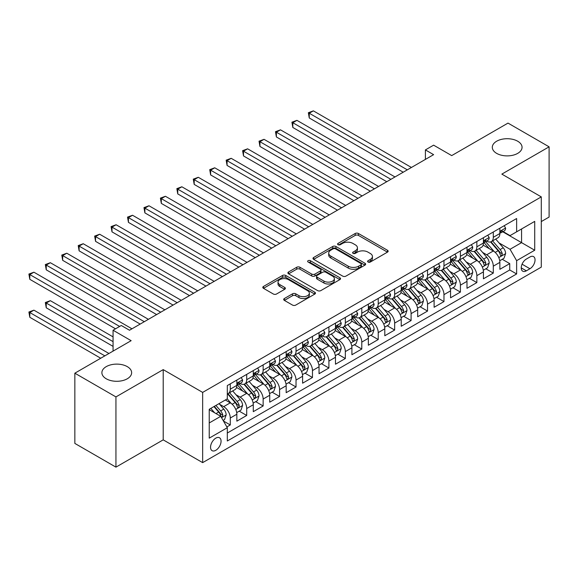 <?xml version="1.0" encoding="UTF-8"?>
<svg xmlns="http://www.w3.org/2000/svg" width="578" height="578" viewBox="0 0 578 578"><rect width="100%" height="100%" fill="white"/><g stroke="black" fill="none" stroke-linecap="round" stroke-linejoin="round"><path stroke-width="0.87" d="M368.078 262.029A1.597 0.925 0 0 0 370.332 262.029L387.477 252.131A2.283 1.315 0 0 0 388.149 251.199A2.283 1.315 0 0 0 387.477 250.267L358.432 233.498A2.283 1.315 0 0 0 355.21 233.498L338.065 243.396A1.597 0.925 0 0 0 337.595 244.046A1.597 0.925 0 0 0 338.065 244.696A1.597 0.925 0 0 0 340.319 244.696L342.537 243.417A7.304 4.219 0 0 1 352.869 243.417L355.289 244.812A7.304 4.219 0 0 1 357.428 247.796A7.304 4.219 0 0 1 355.289 250.78L353.071 252.059A1.597 0.925 0 0 0 352.602 252.709A1.597 0.925 0 0 0 353.071 253.359A1.597 0.925 0 0 0 355.326 253.359L357.544 252.08A7.304 4.219 0 0 1 367.875 252.08L370.296 253.482A7.304 4.219 0 0 1 372.434 256.459A7.304 4.219 0 0 1 370.296 259.443L368.078 260.721A1.597 0.925 0 0 0 367.608 261.372A1.597 0.925 0 0 0 368.078 262.029L368.078 260.721M127.283 366.633A14.876 8.591 0 0 0 111.07 364.769A14.876 8.591 0 0 0 101.887 372.709A14.876 8.591 0 0 0 106.244 378.785A14.876 8.591 0 0 0 122.457 380.642A14.876 8.591 0 0 0 131.639 372.709A14.876 8.591 0 0 0 127.283 366.633M517.7 141.227A14.876 8.591 0 0 0 501.487 139.363A14.876 8.591 0 0 0 492.304 147.303A14.876 8.591 0 0 0 496.661 153.38A14.876 8.591 0 0 0 512.874 155.236A14.876 8.591 0 0 0 522.057 147.303A14.876 8.591 0 0 0 517.7 141.227M215.804 450.298A7.442 4.292 120 0 0 220.666 443.738A7.442 4.292 120 0 0 219.524 437.777A7.442 4.292 120 0 0 215.804 438.146A7.442 4.292 120 0 0 210.948 444.706A7.442 4.292 120 0 0 212.09 450.667A7.442 4.292 120 0 0 215.804 450.298M284.369 298.523A2.283 1.315 0 0 0 283.704 299.455A2.283 1.315 0 0 0 284.369 300.387L292.519 305.09A2.283 1.315 0 0 0 295.748 305.09L314.786 294.094A2.283 1.315 0 0 0 315.458 293.162A2.283 1.315 0 0 0 314.786 292.23L285.742 275.46A2.283 1.315 0 0 0 282.519 275.46L263.474 286.457A2.283 1.315 0 0 0 262.809 287.389A2.283 1.315 0 0 0 263.474 288.321L273.322 294A2.283 1.315 0 0 0 276.544 294L284.694 289.296A2.283 1.315 0 0 0 285.366 288.364A2.283 1.315 0 0 0 284.694 287.432L279.81 284.614A6.105 3.526 0 0 1 278.025 282.122A6.105 3.526 0 0 1 281.797 278.871A6.105 3.526 0 0 1 288.444 279.629L307.568 290.669A6.105 3.526 0 0 1 309.353 293.162A6.105 3.526 0 0 1 305.589 296.42A6.105 3.526 0 0 1 298.934 295.654L295.748 293.819A2.283 1.315 0 0 0 292.519 293.819L284.369 298.523L284.369 300.387M541.29 221.569L549.1 217.061L549.1 146.826L508.004 123.1L451.7 155.605L433.616 145.165L425.401 149.912L433.616 154.658L129.501 330.24L121.286 325.493L113.064 330.24L113.064 351.113M115.94 396.913L115.94 467.14L163.206 439.858L163.206 369.624L115.94 396.913L74.844 373.186L131.148 340.673L113.064 330.24M163.206 369.624L202.654 392.404L541.29 196.888L541.29 267.123L202.654 462.631L202.654 392.404M549.1 146.826L501.841 174.115L541.29 196.888M342.703 276.118A2.283 1.315 0 0 0 345.926 276.118L364.971 265.121A2.283 1.315 0 0 0 365.636 264.189A2.283 1.315 0 0 0 364.971 263.257L335.926 246.488A2.283 1.315 0 0 0 332.697 246.488L313.659 257.485A2.283 1.315 0 0 0 312.987 258.417A2.283 1.315 0 0 0 313.659 259.349L342.703 276.118M308.731 262.369A1.597 0.925 0 0 1 310.35 262.6L310.35 260.7L339.878 277.743A2.283 1.315 0 0 1 340.543 278.675A2.283 1.315 0 0 1 339.878 279.608L320.841 290.604A2.283 1.315 0 0 1 317.611 290.604L288.567 273.835L288.567 271.971A2.283 1.315 0 0 0 287.902 272.903A2.283 1.315 0 0 0 288.567 273.835M288.567 271.971L296.716 267.267A2.283 1.315 0 0 1 299.946 267.267L311.723 274.066A2.283 1.315 0 0 0 314.945 274.066L320.356 270.945A2.283 1.315 0 0 0 321.021 270.013A2.283 1.315 0 0 0 320.356 269.081L308.088 262A1.597 0.925 0 0 1 307.626 261.35A1.597 0.925 0 0 1 308.609 260.497A1.597 0.925 0 0 1 310.35 260.7M115.94 467.14L74.844 443.413L74.844 373.186M226.865 426.925L230.275 424.953L223.448 421.015M219.568 404.253L223.7 406.637A9.299 5.368 60 0 1 230.275 418.024L236.85 414.231L236.85 421.16L246.712 415.466L239.234 411.146M236.012 394.767L240.137 397.144A9.299 5.368 60 0 1 246.712 408.538L253.287 404.737L253.287 411.666L263.149 405.973L255.671 401.652M252.449 385.273L256.574 387.657A9.299 5.368 60 0 1 263.149 399.044L269.724 395.251L269.724 402.18L279.586 396.486L272.108 392.166M268.886 375.779L273.011 378.164A9.299 5.368 60 0 1 279.586 389.558L286.168 385.757L286.168 392.686L296.03 386.993L288.545 382.672M285.322 366.293L289.455 368.677A9.299 5.368 60 0 1 296.03 380.064L302.605 376.271L302.605 383.192L312.467 377.499L304.989 373.186M301.767 356.799L305.892 359.184A9.299 5.368 60 0 1 312.467 370.57L319.042 366.777L319.042 373.706L328.904 368.013L321.426 363.692M318.203 347.313L322.329 349.69A9.299 5.368 60 0 1 328.904 361.084L335.478 357.283L335.478 364.212L345.341 358.519L337.863 354.198M334.64 337.819L338.766 340.204A9.299 5.368 60 0 1 345.341 351.59L351.915 347.797L351.915 354.726L361.785 349.033L354.3 344.712M351.077 328.326L355.21 330.71A9.299 5.368 60 0 1 361.785 342.104L368.359 338.303L368.359 345.232L378.222 339.539L370.744 335.218M367.521 318.839L371.647 321.224A9.299 5.368 60 0 1 378.222 332.61L384.796 328.817L384.796 335.746L394.658 330.045L387.181 325.732M383.958 309.346L388.084 311.73A9.299 5.368 60 0 1 394.658 323.116L401.233 319.323L401.233 326.252L411.095 320.559L403.617 316.238M400.395 299.859L404.521 302.236A9.299 5.368 60 0 1 411.095 313.63L417.67 309.83L417.67 316.758L427.539 311.065L420.054 306.745M416.832 290.366L420.957 292.75A9.299 5.368 60 0 1 427.539 304.136L434.114 300.343L434.114 307.272L443.976 301.579L436.498 297.258M433.269 280.872L437.401 283.256A9.299 5.368 60 0 1 443.976 294.65L450.551 290.85L450.551 297.778L460.413 292.085L452.935 287.765M449.713 271.385L453.838 273.77A9.299 5.368 60 0 1 460.413 285.156L466.988 281.363L466.988 288.292L476.85 282.591L469.372 278.278M466.15 261.892L470.275 264.276A9.299 5.368 60 0 1 476.85 275.663L483.425 271.87L483.425 278.798L493.294 273.105L493.294 266.176A9.299 5.368 -120 0 0 486.712 254.782L482.587 252.405M485.809 268.784L493.294 273.105M236.85 414.231A9.299 5.368 -120 0 0 230.275 402.844L225.341 399.998M253.287 404.737A9.299 5.368 -120 0 0 246.712 393.351L236.546 387.484M269.724 395.251A9.299 5.368 -120 0 0 263.149 383.857L252.983 377.99M286.168 385.757A9.299 5.368 -120 0 0 279.586 374.371L269.42 368.497M302.605 376.271A9.299 5.368 -120 0 0 296.03 364.877L285.864 359.01M319.042 366.777A9.299 5.368 -120 0 0 312.467 355.391L302.301 349.517M335.478 357.283A9.299 5.368 -120 0 0 328.904 345.897L318.738 340.03M351.915 347.797A9.299 5.368 -120 0 0 345.341 336.403L335.175 330.537M368.359 338.303A9.299 5.368 -120 0 0 361.785 326.917L351.619 321.043M384.796 328.817A9.299 5.368 -120 0 0 378.222 317.423L368.056 311.556M401.233 319.323A9.299 5.368 -120 0 0 394.658 307.937L384.493 302.063M417.67 309.83A9.299 5.368 -120 0 0 411.095 298.443L400.93 292.576M434.114 300.343A9.299 5.368 -120 0 0 427.539 288.949L417.374 283.083M450.551 290.85A9.299 5.368 -120 0 0 443.976 279.463L433.811 273.589M466.988 281.363A9.299 5.368 -120 0 0 460.413 269.969L450.248 264.103M483.425 271.87A9.299 5.368 -120 0 0 476.85 260.483L466.684 254.609M529.947 256.972L526.334 259.06A7.203 4.162 120 0 0 521.623 265.41A7.203 4.162 120 0 0 522.729 271.183A7.203 4.162 120 0 0 526.334 270.829L529.947 268.741A7.203 4.162 120 0 0 534.657 262.39A7.203 4.162 120 0 0 533.552 256.61A7.203 4.162 120 0 0 529.947 256.972M209.229 422.959L220.738 416.319L227.313 427.706L227.313 440.992L516.631 273.958L516.631 260.671L510.056 249.284L499.024 242.912M227.313 427.706L209.229 438.146L209.229 409.296L227.313 398.856L227.313 385.569L516.631 218.527L516.631 231.821L534.715 221.381L534.715 250.231L516.631 260.671M240.051 383.431L240.137 383.481A9.299 5.368 60 0 0 244.783 383.944L251.358 380.143A9.299 5.368 -120 0 0 253.287 375.888L253.287 370.57M256.488 373.937L256.574 373.988A9.299 5.368 60 0 0 261.227 374.45L267.802 370.657A9.299 5.368 -120 0 0 269.724 366.394L269.724 361.084M272.924 364.451L273.011 364.501A9.299 5.368 60 0 0 277.664 364.956L284.239 361.163A9.299 5.368 -120 0 0 286.168 356.908L286.168 351.59M289.368 354.957L289.455 355.008A9.299 5.368 60 0 0 294.101 355.47L300.676 351.67A9.299 5.368 -120 0 0 302.605 347.414L302.605 342.104M305.805 345.471L305.892 345.514A9.299 5.368 60 0 0 310.538 345.976L317.112 342.183A9.299 5.368 -120 0 0 319.042 337.928L319.042 332.61M322.242 335.977L322.329 336.028A9.299 5.368 60 0 0 326.982 336.49L333.557 332.69A9.299 5.368 -120 0 0 335.478 328.434L335.478 323.116M338.679 326.483L338.766 326.534A9.299 5.368 60 0 0 343.419 326.996L349.993 323.203A9.299 5.368 -120 0 0 351.915 318.94L351.915 313.63M355.123 316.997L355.21 317.047A9.299 5.368 60 0 0 359.856 317.503L366.43 313.709A9.299 5.368 -120 0 0 368.359 309.454L368.359 304.136M371.56 307.503L371.647 307.554A9.299 5.368 60 0 0 376.292 308.016L382.867 304.216A9.299 5.368 -120 0 0 384.796 299.96L384.796 294.65M387.997 298.017L388.084 298.06A9.299 5.368 60 0 0 392.737 298.523L399.311 294.729A9.299 5.368 -120 0 0 401.233 290.474L401.233 285.156M404.434 288.523L404.521 288.574A9.299 5.368 60 0 0 409.173 289.036L415.748 285.236A9.299 5.368 -120 0 0 417.67 280.98L417.67 275.663M420.878 279.029L420.957 279.08A9.299 5.368 60 0 0 425.61 279.542L432.185 275.749A9.299 5.368 -120 0 0 434.114 271.487L434.114 266.176M437.315 269.543L437.401 269.594A9.299 5.368 60 0 0 442.047 270.049L448.622 266.256A9.299 5.368 -120 0 0 450.551 262L450.551 256.683M453.752 260.049L453.838 260.1A9.299 5.368 60 0 0 458.491 260.562L465.066 256.762A9.299 5.368 -120 0 0 466.988 252.507L466.988 247.196M470.189 250.563L470.275 250.606A9.299 5.368 60 0 0 474.928 251.069L481.503 247.276A9.299 5.368 -120 0 0 483.425 243.02L483.425 237.703M227.313 433.023L509.731 269.969L509.731 263.611L499.869 269.305L499.869 262.376A9.299 5.368 -120 0 0 493.294 250.989L483.121 245.123M486.633 241.069L486.712 241.12A9.299 5.368 -120 0 0 491.365 241.582A9.299 5.368 -120 0 0 493.294 237.32L493.294 232.009M491.365 241.582L497.94 237.782A9.299 5.368 -120 0 0 499.869 233.526L499.869 228.209M230.275 383.857L230.275 389.175A9.299 5.368 60 0 1 228.346 393.43A9.299 5.368 60 0 1 227.313 393.806M228.346 393.43L234.921 389.637A9.299 5.368 -120 0 0 236.85 385.382L236.85 380.064M246.712 374.371L246.712 379.681A9.299 5.368 60 0 1 244.783 383.944M263.149 364.877L263.149 370.195A9.299 5.368 60 0 1 261.227 374.45M279.586 355.391L279.586 360.701A9.299 5.368 60 0 1 277.664 364.956M296.03 345.897L296.03 351.214A9.299 5.368 60 0 1 294.101 355.47M312.467 336.403L312.467 341.721A9.299 5.368 60 0 1 310.538 345.976M328.904 326.917L328.904 332.227A9.299 5.368 60 0 1 326.982 336.49M345.341 317.423L345.341 322.741A9.299 5.368 60 0 1 343.419 326.996M361.785 307.937L361.785 313.247A9.299 5.368 60 0 1 359.856 317.503M378.222 298.443L378.222 303.761A9.299 5.368 60 0 1 376.292 308.016M394.658 288.949L394.658 294.267A9.299 5.368 60 0 1 392.737 298.523M411.095 279.463L411.095 284.773A9.299 5.368 60 0 1 409.173 289.036M427.539 269.969L427.539 275.287A9.299 5.368 60 0 1 425.61 279.542M443.976 260.483L443.976 265.793A9.299 5.368 60 0 1 442.047 270.049M460.413 250.989L460.413 256.307A9.299 5.368 60 0 1 458.491 260.562M476.85 241.496L476.85 246.813A9.299 5.368 60 0 1 474.928 251.069M476.85 275.663L476.85 282.591M460.413 285.156L460.413 292.085M443.976 294.65L443.976 301.579M427.539 304.136L427.539 311.065M411.095 313.63L411.095 320.559M394.658 323.116L394.658 330.045M378.222 332.61L378.222 339.539M361.785 342.104L361.785 349.033M345.341 351.59L345.341 358.519M328.904 361.084L328.904 368.013M312.467 370.57L312.467 377.499M296.03 380.064L296.03 386.993M279.586 389.558L279.586 396.486M263.149 399.044L263.149 405.973M246.712 408.538L246.712 415.466M230.275 418.024L230.275 424.953M220.738 416.319L209.229 409.672M510.056 249.284L521.566 242.637L521.566 228.967L534.715 221.381M502.737 231.771L534.715 250.231M503.07 231.576L510.056 235.614L516.631 231.821M163.206 439.858L202.654 462.631M425.401 149.912L425.401 159.405M502.253 259.291L509.731 263.611M509.731 269.969L516.631 273.958M368.713 262.253L370.296 261.335A7.304 4.219 0 0 0 372.434 258.359L372.434 256.459M357.428 247.796L357.428 249.696A7.304 4.219 0 0 1 355.289 252.673L353.707 253.59M387.448 252.145L358.432 235.398A2.283 1.315 0 0 0 355.21 235.398L338.701 244.92M364.942 265.143L335.926 248.388A2.283 1.315 0 0 0 332.697 248.388L313.688 259.363M360.932 264.847A1.597 0.925 0 0 0 361.402 264.189A1.597 0.925 0 0 0 360.932 263.539L335.442 248.822A1.597 0.925 0 0 0 333.181 248.822L330.84 250.173A7.304 4.219 0 0 0 328.701 253.15A7.304 4.219 0 0 0 330.84 256.133L348.267 266.198A7.304 4.219 0 0 0 358.598 266.198L360.932 264.847L360.932 266.74A1.597 0.925 0 0 0 361.402 266.09L361.402 264.189M328.701 253.15L328.701 255.05A7.304 4.219 0 0 0 330.84 258.034L330.84 256.133M360.932 266.74L358.598 268.091A7.304 4.219 0 0 1 348.267 268.091L330.84 258.034M288.595 273.849L296.716 269.167L296.716 267.267M321.021 270.013L321.021 271.913A2.283 1.315 0 0 1 320.356 272.845L314.945 275.966A2.283 1.315 0 0 1 311.723 275.966L299.946 269.167A2.283 1.315 0 0 0 296.716 269.167M310.35 262.6L339.85 279.629M323.947 281.125A6.105 3.526 0 0 0 330.594 281.891A6.105 3.526 0 0 0 334.366 278.632A6.105 3.526 0 0 0 332.574 276.139L325.84 272.252A2.283 1.315 0 0 0 322.611 272.252L317.206 275.374A2.283 1.315 0 0 0 316.542 276.306A2.283 1.315 0 0 0 317.206 277.23L323.947 281.125L323.947 283.025A6.105 3.526 0 0 0 330.594 283.784A6.105 3.526 0 0 0 334.366 280.532L334.366 278.632M316.542 276.306L316.542 278.199A2.283 1.315 0 0 0 317.206 279.131L317.206 277.23M323.947 283.025L317.206 279.131M309.353 293.162L309.353 295.062A6.105 3.526 0 0 1 305.589 298.32A6.105 3.526 0 0 1 298.934 297.554L295.748 295.712A2.283 1.315 0 0 0 292.519 295.712L284.405 300.401M278.025 282.122L278.025 284.022A6.105 3.526 0 0 0 279.81 286.515L279.81 284.614M284.665 289.318L279.81 286.515M314.757 294.115L285.742 277.361A2.283 1.315 0 0 0 282.519 277.361L263.503 288.335M499.732 260.75L503.973 258.301L505.62 253.554A6.163 3.555 -120 0 0 503.221 247.767L495.707 239.068M494.204 251.589L485.621 241.655M489.32 248.699L484.335 242.926A14.761 8.526 -120 0 0 483.88 242.413M309.259 155.937L370.332 191.195L276.385 136.957L276.385 132.21L280.496 129.84L378.547 186.448M490.527 241.915L498.128 250.708A6.163 3.555 60 0 1 500.324 254.956L500.772 255.686L501.603 255.57L502.296 253.814A6.163 3.555 -120 0 0 500.1 249.573L492.586 240.874M490.975 241.77L499.139 251.22A3.136 1.813 60 0 1 499.927 252.449L502.296 253.814M504.226 225.695L505.62 228.115A6.163 3.555 60 0 1 504.341 230.839L501.22 232.645A6.163 3.555 -120 0 0 502.296 231.229L502.166 230.68M407.317 169.845L309.259 113.23L313.37 110.86L411.428 167.468M500.071 232.934L500.1 232.934A6.163 3.555 -120 0 0 501.22 232.645M501.494 230.766L502.296 231.229C501.906 230.297 501.249 230.68 500.324 232.363A6.163 3.555 60 0 1 499.869 233.245M403.206 172.215L309.259 117.977L309.259 113.23L308.356 112.71L313.37 110.86M309.259 117.977L308.356 112.71M483.287 270.244L487.536 267.787L489.183 263.041A6.163 3.555 -120 0 0 486.784 257.261L479.27 248.562M477.768 261.083L469.184 251.141M472.883 258.185L467.898 252.42A14.761 8.526 -120 0 0 467.443 251.907M292.822 165.431L353.888 200.689L259.948 146.451L259.948 141.704L264.052 139.327L362.11 195.942M474.09 251.401L481.684 260.201A6.163 3.555 60 0 1 483.88 264.442L484.328 265.172L485.166 265.056L485.852 263.308A6.163 3.555 -120 0 0 483.656 259.06L476.149 250.368M474.538 251.264L482.695 260.714A3.136 1.813 60 0 1 483.49 261.942L485.852 263.308M466.851 279.73L471.099 277.281L472.739 272.534A6.163 3.555 -120 0 0 470.34 266.747L462.834 258.055M461.331 270.569L452.74 260.635M456.439 267.679L451.461 261.906A14.761 8.526 -120 0 0 450.999 261.393M276.385 174.924L337.451 210.182L243.504 155.937L243.504 151.19L247.615 148.821L345.673 205.436M457.653 260.895L465.247 269.688A6.163 3.555 60 0 1 467.443 273.936L467.891 274.666L468.722 274.55L469.415 272.794A6.163 3.555 -120 0 0 467.219 268.553L459.712 259.854M458.094 260.75L466.258 270.201A3.136 1.813 60 0 1 467.053 271.429L469.415 272.794M450.414 289.224L454.662 286.767L456.302 282.021A6.163 3.555 -120 0 0 453.903 276.241L446.397 267.542M444.887 280.063L436.303 270.121M440.002 277.165L435.024 271.4A14.761 8.526 -120 0 0 434.562 270.887M259.948 184.411L321.014 219.669L227.067 165.431L227.067 160.684L231.178 158.314L329.236 214.922M441.209 270.388L448.81 279.181A6.163 3.555 60 0 1 451.006 283.422L451.454 284.159L452.285 284.036L452.979 282.288A6.163 3.555 -120 0 0 450.782 278.04L443.268 269.348M441.657 270.244L449.821 279.694A3.136 1.813 60 0 1 450.609 280.922L452.979 282.288M433.977 298.71L438.218 296.261L439.865 291.514A6.163 3.555 -120 0 0 437.467 285.727L429.953 277.035M428.45 289.556L419.866 279.615M423.566 286.659L418.58 280.894A14.761 8.526 -120 0 0 418.125 280.381M243.504 193.905L304.577 229.163L210.63 174.924L210.63 170.178L214.741 167.801L312.792 224.416M424.772 279.875L432.373 288.675A6.163 3.555 60 0 1 434.569 292.916L435.017 293.646L435.848 293.53L436.542 291.774A6.163 3.555 -120 0 0 434.345 287.533L426.831 278.834M425.22 279.73L433.384 289.181A3.136 1.813 60 0 1 434.172 290.409L436.542 291.774M487.781 235.188L489.183 237.609A6.163 3.555 60 0 1 487.904 240.332L484.783 242.139A6.163 3.555 -120 0 0 485.852 240.715L485.722 240.173M390.88 179.332L292.822 122.724L296.933 120.347L394.991 176.962M483.634 242.428L483.656 242.428A6.163 3.555 -120 0 0 484.783 242.139M485.058 240.26L485.852 240.715C485.469 239.791 484.812 240.166 483.88 241.857A6.163 3.555 60 0 1 483.425 242.731M386.769 181.709L292.822 127.471L292.822 122.724L291.919 122.196L296.933 120.347M292.822 127.471L291.919 122.196M471.345 244.675L472.739 247.095A6.163 3.555 60 0 1 471.467 249.826L468.346 251.625A6.163 3.555 -120 0 0 469.415 250.209L469.285 249.66M374.443 188.825L275.482 131.69L280.496 129.84M467.197 251.914L467.219 251.914A6.163 3.555 -120 0 0 468.346 251.625M468.621 249.747L469.415 250.209C469.025 249.277 468.368 249.66 467.443 251.343A6.163 3.555 60 0 1 466.988 252.225M276.385 136.957L275.482 131.69M454.908 254.168L456.302 256.589A6.163 3.555 60 0 1 455.03 259.312L451.902 261.119A6.163 3.555 -120 0 0 452.979 259.695L452.849 259.154M357.999 198.312L259.038 141.184L264.052 139.327M450.753 261.408L450.782 261.408A6.163 3.555 -120 0 0 451.902 261.119M452.184 259.24L452.979 259.695C452.588 258.771 451.931 259.154 451.006 260.837A6.163 3.555 60 0 1 450.551 261.711M259.948 146.451L259.038 141.184M438.471 263.662L439.865 266.082A6.163 3.555 60 0 1 438.586 268.806L435.465 270.605A6.163 3.555 -120 0 0 436.542 269.189L436.412 268.64M341.562 207.805L242.601 150.67L247.615 148.821M434.316 270.894L434.345 270.894A6.163 3.555 -120 0 0 435.465 270.605M435.747 268.727L436.542 269.189C436.152 268.264 435.494 268.64 434.569 270.331A6.163 3.555 60 0 1 434.114 271.205M243.504 155.937L242.601 150.67M417.533 308.204L421.781 305.755L423.428 301.008A6.163 3.555 -120 0 0 421.03 295.221L413.516 286.522M412.013 299.043L403.43 289.108M407.129 296.153L402.144 290.38A14.761 8.526 -120 0 0 401.688 289.867M227.067 203.391L288.133 238.649L194.194 184.411L194.194 179.664L198.297 177.294L296.355 233.902M408.335 289.368L415.929 298.161A6.163 3.555 60 0 1 418.125 302.41L418.573 303.139L419.411 303.024L420.098 301.268A6.163 3.555 -120 0 0 417.901 297.027L410.394 288.328M408.783 289.224L416.948 298.674A3.136 1.813 60 0 1 417.735 299.903L420.098 301.268M422.027 273.148L423.428 275.569A6.163 3.555 60 0 1 422.15 278.293L419.028 280.099A6.163 3.555 -120 0 0 420.098 278.683L419.968 278.134M325.125 217.299L226.164 160.164L231.178 158.314M417.88 280.388L417.901 280.388A6.163 3.555 -120 0 0 419.028 280.099M419.303 278.22L420.098 278.683C419.715 277.751 419.057 278.134 418.125 279.817A6.163 3.555 60 0 1 417.67 280.698M227.067 165.431L226.164 160.164M401.096 317.698L405.344 315.241L406.984 310.494A6.163 3.555 -120 0 0 404.586 304.714L397.079 296.015M395.576 308.536L386.985 298.595M390.685 305.639L385.707 299.874A14.761 8.526 -120 0 0 385.251 299.361M210.63 212.885L271.696 248.143L177.749 193.905L177.749 189.158L181.86 186.781L279.918 243.396M391.898 298.855L399.492 307.655A6.163 3.555 60 0 1 401.688 311.896L402.136 312.626L402.967 312.51L403.661 310.762A6.163 3.555 -120 0 0 401.464 306.513L393.958 297.822M392.339 298.718L400.503 308.168A3.136 1.813 60 0 1 401.298 309.396L403.661 310.762M405.59 282.642L406.984 285.062A6.163 3.555 60 0 1 405.713 287.786L402.591 289.592A6.163 3.555 -120 0 0 403.661 288.169L403.531 287.627M308.688 226.786L209.727 169.65L214.741 167.801M401.443 289.881L401.464 289.881A6.163 3.555 -120 0 0 402.591 289.592M402.866 287.714L403.661 288.169C403.271 287.244 402.613 287.62 401.688 289.311A6.163 3.555 60 0 1 401.233 290.185M210.63 174.924L209.727 169.65M384.659 327.184L388.907 324.735L390.547 319.988A6.163 3.555 -120 0 0 388.149 314.201L380.642 305.509M379.132 318.023L370.549 308.088M374.248 315.133L369.27 309.36A14.761 8.526 -120 0 0 368.807 308.847M194.194 222.378L255.259 257.636L161.313 203.391L161.313 198.644L165.424 196.274L263.481 252.889M375.454 308.349L383.055 317.141A6.163 3.555 60 0 1 385.251 321.39L385.699 322.119L386.53 322.004L387.224 320.248A6.163 3.555 -120 0 0 385.027 316.007L377.513 307.308M375.902 308.204L384.067 317.654A3.136 1.813 60 0 1 384.854 318.883L387.224 320.248M389.153 292.128L390.547 294.549A6.163 3.555 60 0 1 389.276 297.28L386.147 299.079A6.163 3.555 -120 0 0 387.224 297.663L387.094 297.114M292.244 236.279L193.283 179.144L198.297 177.294M384.999 299.368L385.027 299.368A6.163 3.555 -120 0 0 386.147 299.079M386.429 297.2L387.224 297.663C386.834 296.731 386.176 297.114 385.251 298.797A6.163 3.555 60 0 1 384.796 299.679M194.194 184.411L193.283 179.144M368.222 336.678L372.47 334.221L374.111 329.474A6.163 3.555 -120 0 0 371.712 323.694L364.198 314.996M362.695 327.516L354.112 317.575M357.811 324.619L352.826 318.854A14.761 8.526 -120 0 0 352.37 318.341M177.749 231.865L238.822 267.123L144.876 212.885L144.876 208.138L148.987 205.768L247.037 262.376M359.017 317.842L366.618 326.635A6.163 3.555 60 0 1 368.815 330.876L369.263 331.613L370.093 331.49L370.787 329.742A6.163 3.555 -120 0 0 368.591 325.493L361.077 316.802M359.465 317.698L367.63 327.148A3.136 1.813 60 0 1 368.417 328.376L370.787 329.742M372.716 301.622L374.111 304.042A6.163 3.555 60 0 1 372.832 306.766L369.71 308.573A6.163 3.555 -120 0 0 370.787 307.149L370.657 306.607M275.807 245.766L176.846 188.638L181.86 186.781M368.562 308.862L368.591 308.862A6.163 3.555 -120 0 0 369.71 308.573M369.992 306.694L370.787 307.149C370.397 306.224 369.739 306.6 368.815 308.291A6.163 3.555 60 0 1 368.359 309.165M177.749 193.905L176.846 188.638M351.778 346.164L356.026 343.715L357.674 338.968A6.163 3.555 -120 0 0 355.275 333.181L347.761 324.489M346.258 337.01L337.675 327.069M341.374 334.113L336.389 328.347A14.761 8.526 -120 0 0 335.934 327.834M161.313 241.358L222.378 276.616L128.439 222.371L128.439 217.631L132.543 215.254L230.6 271.87M342.581 327.329L350.174 336.129A6.163 3.555 60 0 1 352.37 340.37L352.818 341.099L353.657 340.984L354.343 339.228A6.163 3.555 -120 0 0 352.147 334.987L344.64 326.288M343.029 327.184L351.193 336.634A3.136 1.813 60 0 1 351.98 337.863L354.343 339.228M356.272 311.116L357.674 313.536A6.163 3.555 60 0 1 356.395 316.26L353.274 318.059A6.163 3.555 -120 0 0 354.343 316.643L354.213 316.094M259.37 255.259L160.409 198.124L165.424 196.274M352.125 318.348L352.147 318.348A6.163 3.555 -120 0 0 353.274 318.059M353.548 316.18L354.343 316.643C353.96 315.718 353.303 316.094 352.37 317.784A6.163 3.555 60 0 1 351.915 318.659M161.313 203.391L160.409 198.124M335.341 355.658L339.589 353.209L341.23 348.462A6.163 3.555 -120 0 0 338.831 342.675L331.324 333.976M329.821 346.497L321.231 336.562M324.93 343.607L319.952 337.834A14.761 8.526 -120 0 0 319.497 337.321M144.876 250.845L205.941 286.103L111.995 231.865L111.995 227.118L116.106 224.748L214.163 281.356M326.144 336.822L333.737 345.615A6.163 3.555 60 0 1 335.934 349.863L336.382 350.593L337.212 350.47L337.906 348.722A6.163 3.555 -120 0 0 335.71 344.481L328.203 335.782M326.584 336.678L334.749 346.128A3.136 1.813 60 0 1 335.543 347.356L337.906 348.722M339.835 320.602L341.23 323.023A6.163 3.555 60 0 1 339.958 325.746L336.837 327.553A6.163 3.555 -120 0 0 337.906 326.137L337.776 325.587M242.933 264.753L143.973 207.618L148.987 205.768M335.688 327.842L335.71 327.842A6.163 3.555 -120 0 0 336.837 327.553M337.111 325.674L337.906 326.137C337.523 325.204 336.866 325.587 335.934 327.271A6.163 3.555 60 0 1 335.478 328.152M144.876 212.885L143.973 207.618M318.904 365.151L323.153 362.695L324.793 357.948A6.163 3.555 -120 0 0 322.394 352.168L314.887 343.469M313.377 355.99L304.794 346.049M308.493 353.093L303.515 347.327A14.761 8.526 -120 0 0 303.053 346.814M128.439 260.338L189.505 295.596L95.558 241.358L95.558 236.612L99.669 234.234L197.727 290.85M309.7 346.309L317.3 355.109A6.163 3.555 60 0 1 319.497 359.35L319.945 360.08L320.776 359.964L321.469 358.216A6.163 3.555 -120 0 0 319.273 353.967L311.759 345.276M310.148 346.171L318.312 355.622A3.136 1.813 60 0 1 319.107 356.85L321.469 358.216M323.398 330.096L324.793 332.516A6.163 3.555 60 0 1 323.521 335.24L320.393 337.046A6.163 3.555 -120 0 0 321.469 335.623L321.339 335.081M226.489 274.239L127.528 217.104L132.543 215.254M319.244 337.335L319.273 337.335A6.163 3.555 -120 0 0 320.393 337.046M320.674 335.168L321.469 335.623C321.079 334.698 320.422 335.074 319.497 336.764A6.163 3.555 60 0 1 319.042 337.639M128.439 222.371L127.528 217.104M302.467 374.638L306.716 372.189L308.356 367.442A6.163 3.555 -120 0 0 305.957 361.655L298.443 352.963M296.94 365.477L288.357 355.542M292.056 362.587L287.071 356.814A14.761 8.526 -120 0 0 286.616 356.301M111.995 269.832L173.068 305.09L79.121 250.845L79.121 246.098L83.232 243.728L181.282 300.343M293.263 355.802L300.863 364.595A6.163 3.555 60 0 1 303.06 368.843L303.508 369.573L304.339 369.458L305.032 367.702A6.163 3.555 -120 0 0 302.836 363.461L295.322 354.762M293.711 355.658L301.875 365.108A3.136 1.813 60 0 1 302.662 366.336L305.032 367.702M306.961 339.582L308.356 342.003A6.163 3.555 60 0 1 307.077 344.734L303.956 346.533A6.163 3.555 -120 0 0 305.032 345.117L304.902 344.567M210.052 283.733L111.092 226.598L116.106 224.748M302.807 346.822L302.836 346.822A6.163 3.555 -120 0 0 303.956 346.533M304.238 344.654L305.032 345.117C304.642 344.185 303.985 344.567 303.06 346.251A6.163 3.555 60 0 1 302.605 347.132M111.995 231.865L111.092 226.598M290.517 349.076L291.919 351.496A6.163 3.555 60 0 1 290.64 354.22L287.519 356.026A6.163 3.555 -120 0 0 288.588 354.603L288.458 354.061M193.616 293.219L94.655 236.091L99.669 234.234M286.37 356.315L286.392 356.315A6.163 3.555 -120 0 0 287.519 356.026M287.793 354.148L288.588 354.603C288.205 353.678 287.548 354.054 286.616 355.745A6.163 3.555 60 0 1 286.168 356.619M95.558 241.358L94.655 236.091M274.08 358.57L275.482 360.99A6.163 3.555 60 0 1 274.203 363.714L271.082 365.513A6.163 3.555 -120 0 0 272.151 364.097L272.021 363.548M177.179 302.713L78.218 245.578L83.232 243.728M269.933 365.802L269.955 365.802A6.163 3.555 -120 0 0 271.082 365.513M271.357 363.634L272.151 364.097C271.768 363.172 271.111 363.548 270.179 365.238A6.163 3.555 60 0 1 269.724 366.112M79.121 250.845L78.218 245.578M286.023 384.132L290.272 381.675L291.919 376.928A6.163 3.555 -120 0 0 289.52 371.148L282.006 362.449M280.503 374.97L271.92 365.029M275.619 372.073L270.634 366.308A14.761 8.526 -120 0 0 270.179 365.795M95.558 279.319L156.631 314.577L62.684 260.338L62.684 255.592L66.788 253.222L164.846 309.83M276.826 365.296L284.419 374.089A6.163 3.555 60 0 1 286.616 378.33L287.064 379.067L287.902 378.944L288.588 377.196A6.163 3.555 -120 0 0 286.392 372.947L278.885 364.256M277.274 365.151L285.438 374.602A3.136 1.813 60 0 1 286.226 375.83L288.588 377.196M269.586 393.618L273.835 391.169L275.482 386.422A6.163 3.555 -120 0 0 273.076 380.635L265.569 371.943M264.067 384.464L255.483 374.522M259.175 381.567L254.197 375.801A14.761 8.526 -120 0 0 253.742 375.288M79.121 288.812L140.187 324.07L46.24 269.825L46.24 265.085L50.351 262.708L148.409 319.323M260.389 374.782L267.982 383.582A6.163 3.555 60 0 1 270.179 387.824L270.627 388.553L271.458 388.438L272.151 386.682A6.163 3.555 -120 0 0 269.955 382.441L262.448 373.742M260.837 374.638L268.994 384.088A3.136 1.813 60 0 1 269.789 385.316L272.151 386.682M253.15 403.112L257.398 400.662L259.038 395.916A6.163 3.555 -120 0 0 256.639 390.128L249.132 381.429M247.622 393.95L239.039 384.016M242.738 391.06L237.76 385.288A14.761 8.526 -120 0 0 237.298 384.775M62.684 298.299L115.528 328.817L29.803 279.319L29.803 274.572L33.914 272.202L131.972 328.81M243.945 384.276L251.546 393.069A6.163 3.555 60 0 1 253.742 397.317L254.19 398.047L255.021 397.924L255.714 396.176A6.163 3.555 -120 0 0 253.518 391.935L246.004 383.236M244.393 384.132L252.557 393.582A3.136 1.813 60 0 1 253.352 394.81L255.714 396.176M257.644 368.056L259.038 370.476A6.163 3.555 60 0 1 257.766 373.2L254.638 375.006A6.163 3.555 -120 0 0 255.714 373.59L255.584 373.041M160.735 312.207L61.774 255.071L66.788 253.222M253.496 375.295L253.518 375.295A6.163 3.555 -120 0 0 254.638 375.006M254.92 373.128L255.714 373.59C255.324 372.658 254.667 373.041 253.742 374.725A6.163 3.555 60 0 1 253.287 375.606M62.684 260.338L61.774 255.071M236.713 412.605L240.961 410.149L242.601 405.402A6.163 3.555 -120 0 0 240.202 399.622L232.688 390.923M231.186 403.444L227.255 398.892M226.301 400.547L225.666 399.81M113.064 336.88L50.351 300.676L46.24 303.045L46.24 307.792L113.064 346.374M227.508 393.762L235.109 402.563A6.163 3.555 60 0 1 237.305 406.804L237.753 407.533L238.584 407.418L239.278 405.669A6.163 3.555 -120 0 0 237.081 401.421L229.567 392.729M227.956 393.625L236.12 403.076A3.136 1.813 60 0 1 236.908 404.304L239.278 405.669M46.24 307.792L45.337 302.525L113.064 341.627M45.337 302.525L50.351 300.676M241.207 377.55L242.601 379.97A6.163 3.555 60 0 1 241.329 382.694L238.201 384.5A6.163 3.555 -120 0 0 239.278 383.077L239.148 382.535M144.298 321.693L45.337 264.558L50.351 262.708M237.052 384.789L237.081 384.789A6.163 3.555 -120 0 0 238.201 384.5M238.483 382.622L239.278 383.077C238.887 382.152 238.23 382.528 237.305 384.218A6.163 3.555 60 0 1 236.85 385.093M46.24 269.825L45.337 264.558M223.122 420.444L224.517 419.642L226.164 414.896A6.163 3.555 -120 0 0 223.765 409.108L219.033 403.632M214.619 412.786L210.818 408.379M209.865 410.04L209.229 409.311M108.953 353.49L33.914 310.162L29.803 312.539L29.803 317.286L100.738 358.237M213.939 406.58L218.665 412.049A6.163 3.555 60 0 1 220.861 416.297L221.309 417.027L222.147 416.911L222.833 415.156A6.163 3.555 -120 0 0 220.637 410.915L215.912 405.438M214.322 406.356L219.683 412.562A3.136 1.813 60 0 1 220.471 413.79L222.833 415.156M29.803 317.286L28.9 312.012L104.849 355.86M28.9 312.012L33.914 310.162M119.639 326.44L28.9 274.051L33.914 272.202M29.803 279.319L28.9 274.051M223.7 406.637L230.275 402.844M240.137 397.144L246.712 393.351M256.574 387.657L263.149 383.857M273.011 378.164L279.586 374.371M289.455 368.677L296.03 364.877M305.892 359.184L312.467 355.391M322.329 349.69L328.904 345.897M338.766 340.204L345.341 336.403M355.21 330.71L361.785 326.917M371.647 321.224L378.222 317.423M388.084 311.73L394.658 307.937M404.521 302.236L411.095 298.443M420.957 292.75L427.539 288.949M437.401 283.256L443.976 279.463M453.838 273.77L460.413 269.969M470.275 264.276L476.85 260.483M486.712 254.782L493.294 250.989M493.294 237.32L499.869 233.526M230.275 389.175L236.85 385.382M246.712 379.681L253.287 375.888M263.149 370.195L269.724 366.394M279.586 360.701L286.168 356.908M296.03 351.214L302.605 347.414M312.467 341.721L319.042 337.928M328.904 332.227L335.478 328.434M345.341 322.741L351.915 318.94M361.785 313.247L368.359 309.454M378.222 303.761L384.796 299.96M394.658 294.267L401.233 290.474M411.095 284.773L417.67 280.98M427.539 275.287L434.114 271.487M443.976 265.793L450.551 262M460.413 256.307L466.988 252.507M476.85 246.813L483.425 243.02M493.294 266.176L499.869 262.376M522.064 264.189L529.947 268.741M521.233 267.881L526.334 270.829M370.296 261.335L370.296 259.443M353.071 253.359L353.071 252.059M355.289 252.673L355.289 250.78M338.065 244.696L338.065 243.396M355.21 235.398L355.21 233.498M358.432 235.398L358.432 233.498M387.477 252.131L387.477 250.267M313.659 259.349L313.659 257.485M332.697 248.388L332.697 246.488M335.926 248.388L335.926 246.488M364.971 265.121L364.971 263.257M348.267 268.091L348.267 266.198M358.598 268.091L358.598 266.198M299.946 269.167L299.946 267.267M311.723 275.966L311.723 274.066M314.945 275.966L314.945 274.066M320.356 272.845L320.356 270.945M339.878 279.608L339.878 277.743M292.519 295.712L292.519 293.819M295.748 295.712L295.748 293.819M298.934 297.554L298.934 295.654M284.694 289.296L284.694 287.432M263.474 288.321L263.474 286.457M282.519 277.361L282.519 275.46M285.742 277.361L285.742 275.46M314.786 294.094L314.786 292.23M498.785 257.593L505.577 253.67M500.1 249.573L503.221 247.767M495.187 252.405L498.128 250.708M505.577 228.043L499.869 231.345M482.348 267.079L489.14 263.163M483.656 259.06L486.784 257.261M478.75 261.899L481.684 260.201M465.911 276.573L472.703 272.65M467.219 268.553L470.34 266.747M462.306 271.385L465.247 269.688M449.474 286.067L456.266 282.143M450.782 278.04L453.903 276.241M445.869 280.879L448.81 279.181M433.038 295.553L439.822 291.637M434.345 287.533L437.467 285.727M429.432 290.366L432.373 288.675M489.14 237.536L483.425 240.831M472.703 247.03L466.988 250.325M456.266 256.516L450.551 259.818M439.822 266.01L434.114 269.305M416.594 305.047L423.385 301.124M417.901 297.027L421.03 295.221M412.995 299.859L415.929 298.161M423.385 275.496L417.67 278.798M400.157 314.533L406.948 310.617M401.464 306.513L404.586 304.714M396.551 309.353L399.492 307.655M406.948 284.99L401.233 288.285M383.72 324.027L390.511 320.104M385.027 316.007L388.149 314.201M380.114 318.839L383.055 317.141M390.511 294.484L384.796 297.778M367.283 333.52L374.067 329.597M368.591 325.493L371.712 323.694M363.678 328.333L366.618 326.635M374.067 303.97L368.359 307.272M350.839 343.007L357.63 339.091M352.147 334.987L355.275 333.181M347.241 337.819L350.174 336.129M357.63 313.464L351.915 316.758M334.402 352.501L341.193 348.577M335.71 344.481L338.831 342.675M330.797 347.313L333.737 345.615M341.193 322.95L335.478 326.252M317.965 361.987L324.757 358.071M319.273 353.967L322.394 352.168M314.36 356.807L317.3 355.109M324.757 332.444L319.042 335.739M301.528 371.481L308.312 367.557M302.836 363.461L305.957 361.655M297.923 366.293L300.863 364.595M308.312 341.938L302.605 345.232M291.876 351.424L286.168 354.726M275.439 360.918L269.724 364.212M285.084 380.974L291.876 377.051M286.392 372.947L289.52 371.148M281.486 375.787L284.419 374.089M268.647 390.461L275.439 386.545M269.955 382.441L273.076 380.635M265.042 385.273L267.982 383.582M252.21 399.954L259.002 396.031M253.518 391.935L256.639 390.128M248.605 394.767L251.546 393.069M259.002 370.404L253.287 373.706M235.773 409.441L242.558 405.525M237.081 401.421L240.202 399.622M232.168 404.26L235.109 402.563M242.558 379.898L236.85 383.192M221.519 417.67L226.121 415.011M220.637 410.915L223.765 409.108M216.006 413.588L218.665 412.049"/></g></svg>
